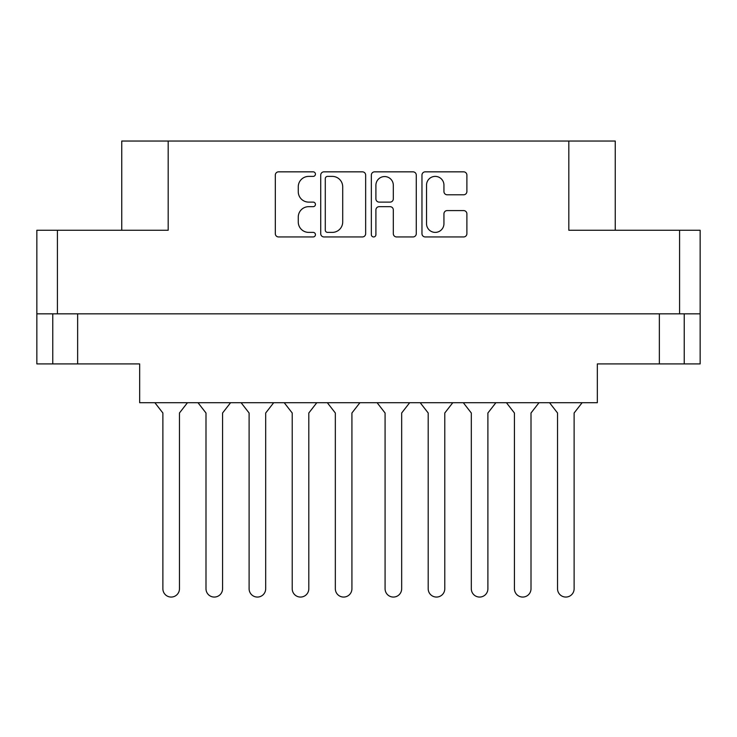<?xml version="1.0" encoding="UTF-8"?>
<svg xmlns="http://www.w3.org/2000/svg" width="737" height="737" viewBox="0 0 737 737"><rect width="100%" height="100%" fill="white"/><g stroke="black" fill="none" stroke-linecap="round" stroke-linejoin="round"><path stroke-width="1.11" d="M426.53 223.68A8.706 8.706 0 0 0 435.235 232.385A8.706 8.706 0 0 0 443.941 223.68L443.941 213.831A3.252 3.252 0 0 1 447.202 210.579L463.637 210.579A3.252 3.252 0 0 1 466.889 213.831L466.889 233.693A3.252 3.252 0 0 1 463.637 236.945L425.221 236.945A3.252 3.252 0 0 1 421.969 233.693L421.969 175.093A3.252 3.252 0 0 1 425.221 171.841L463.637 171.841A3.252 3.252 0 0 1 466.889 175.093L466.889 191.537A3.252 3.252 0 0 1 463.637 194.789L447.202 194.789A3.252 3.252 0 0 1 443.941 191.537L443.941 185.107A8.706 8.706 0 0 0 435.235 176.392A8.706 8.706 0 0 0 426.53 185.107L426.53 223.68M373.631 236.945A2.275 2.275 0 0 0 375.907 234.67L375.907 209.925A3.252 3.252 0 0 1 379.159 206.673L390.066 206.673A3.252 3.252 0 0 1 393.318 209.925L393.318 233.693A3.252 3.252 0 0 0 396.58 236.945L413.015 236.945A3.252 3.252 0 0 0 416.276 233.693L416.276 175.093A3.252 3.252 0 0 0 413.015 171.841L374.608 171.841A3.252 3.252 0 0 0 371.347 175.093L371.347 234.67A2.275 2.275 0 0 0 373.631 236.945M684.231 313.833L684.231 363.912L700.15 363.912L700.15 230.257L700.15 313.833L36.85 313.833L36.85 230.257L36.85 363.912L52.769 363.912L52.769 313.833M365.653 233.693L365.653 175.093A3.252 3.252 0 0 0 362.392 171.841L323.985 171.841A3.252 3.252 0 0 0 320.724 175.093L320.724 233.693A3.252 3.252 0 0 0 323.985 236.945L362.392 236.945A3.252 3.252 0 0 0 365.653 233.693M308.683 176.392L313.161 176.392A2.275 2.275 0 0 0 315.436 174.116A2.275 2.275 0 0 0 313.161 171.841L278.568 171.841A3.252 3.252 0 0 0 275.316 175.093L275.316 233.693A3.252 3.252 0 0 0 278.568 236.945L313.161 236.945A2.275 2.275 0 0 0 315.436 234.67A2.275 2.275 0 0 0 313.161 232.385L308.683 232.385A10.419 10.419 0 0 1 298.264 221.966L298.264 217.083A10.419 10.419 0 0 1 308.683 206.673L313.161 206.673A2.275 2.275 0 0 0 315.436 204.389A2.275 2.275 0 0 0 313.161 202.113L308.683 202.113A10.419 10.419 0 0 1 298.264 191.694L298.264 186.811A10.419 10.419 0 0 1 308.683 176.392M679.588 313.833L679.588 230.257L568.817 230.257L568.817 141.043L168.183 141.043L168.183 230.257L57.412 230.257L57.412 313.833M121.752 230.257L121.752 141.043L168.183 141.043M568.817 141.043L615.248 141.043L615.248 230.257M77.643 313.833L77.643 363.912L139.661 363.912L139.661 402.715L597.338 402.715L597.338 363.912L659.357 363.912L659.357 313.833M327.56 176.392A2.275 2.275 0 0 0 325.284 178.676L325.284 230.11A2.275 2.275 0 0 0 327.56 232.385L332.286 232.385A10.419 10.419 0 0 0 342.705 221.966L342.705 186.811A10.419 10.419 0 0 0 332.286 176.392L327.56 176.392M393.318 185.263A8.706 8.706 0 0 0 384.613 176.558A8.706 8.706 0 0 0 375.907 185.263L375.907 198.861A3.252 3.252 0 0 0 379.159 202.113L390.066 202.113A3.252 3.252 0 0 0 393.318 198.861L393.318 185.263M77.643 363.912L52.769 363.912M684.231 363.912L659.357 363.912M679.588 230.257L700.15 230.257M36.85 230.257L57.412 230.257M582.119 402.715L574.123 412.996L574.123 588.771A8.291 8.291 0 0 1 565.832 597.062A8.291 8.291 0 0 1 557.541 588.771L557.541 412.996L549.544 402.715M230.57 402.715L222.574 412.996L222.574 588.771A8.291 8.291 0 0 1 214.283 597.062A8.291 8.291 0 0 1 205.992 588.771L205.992 412.996L197.995 402.715M273.685 402.715L265.688 412.996L265.688 588.771A8.291 8.291 0 0 1 257.397 597.062A8.291 8.291 0 0 1 249.106 588.771L249.106 412.996L241.11 402.715M187.456 402.715L179.46 412.996L179.46 588.771A8.291 8.291 0 0 1 171.168 597.062A8.291 8.291 0 0 1 162.877 588.771L162.877 412.996L154.881 402.715M316.799 402.715L308.803 412.996L308.803 588.771A8.291 8.291 0 0 1 300.512 597.062A8.291 8.291 0 0 1 292.221 588.771L292.221 412.996L284.224 402.715M205.992 588.771L205.992 412.996L205.992 588.771M222.574 412.996L222.574 588.771L222.574 412.996M292.221 588.771L292.221 412.996M308.803 412.996L308.803 588.771M359.914 402.715L351.918 412.996L351.918 588.771A8.291 8.291 0 0 1 343.626 597.062A8.291 8.291 0 0 1 335.335 588.771L335.335 412.996L327.339 402.715M249.106 588.771L249.106 412.996M265.688 412.996L265.688 588.771M335.335 588.771L335.335 412.996M351.918 412.996L351.918 588.771M162.877 588.771L162.877 412.996M179.46 412.996L179.46 588.771M539.005 402.715L531.009 412.996L531.009 588.771A8.291 8.291 0 0 1 522.717 597.062A8.291 8.291 0 0 1 514.426 588.771L514.426 412.996L506.43 402.715M452.776 402.715L444.78 412.996L444.78 588.771A8.291 8.291 0 0 1 436.488 597.062A8.291 8.291 0 0 1 428.197 588.771L428.197 412.996L420.201 402.715M514.426 588.771L514.426 412.996L514.426 588.771M531.009 412.996L531.009 588.771L531.009 412.996M428.197 588.771L428.197 412.996M444.78 412.996L444.78 588.771M495.89 402.715L487.894 412.996L487.894 588.771A8.291 8.291 0 0 1 479.603 597.062A8.291 8.291 0 0 1 471.312 588.771L471.312 412.996L463.315 402.715M471.312 588.771L471.312 412.996M487.894 412.996L487.894 588.771M557.541 588.771L557.541 412.996M574.123 412.996L574.123 588.771M409.661 402.715L401.665 412.996L401.665 588.771A8.291 8.291 0 0 1 393.374 597.062A8.291 8.291 0 0 1 385.082 588.771L385.082 412.996L377.086 402.715M385.082 588.771L385.082 412.996M401.665 412.996L401.665 588.771"/></g></svg>
